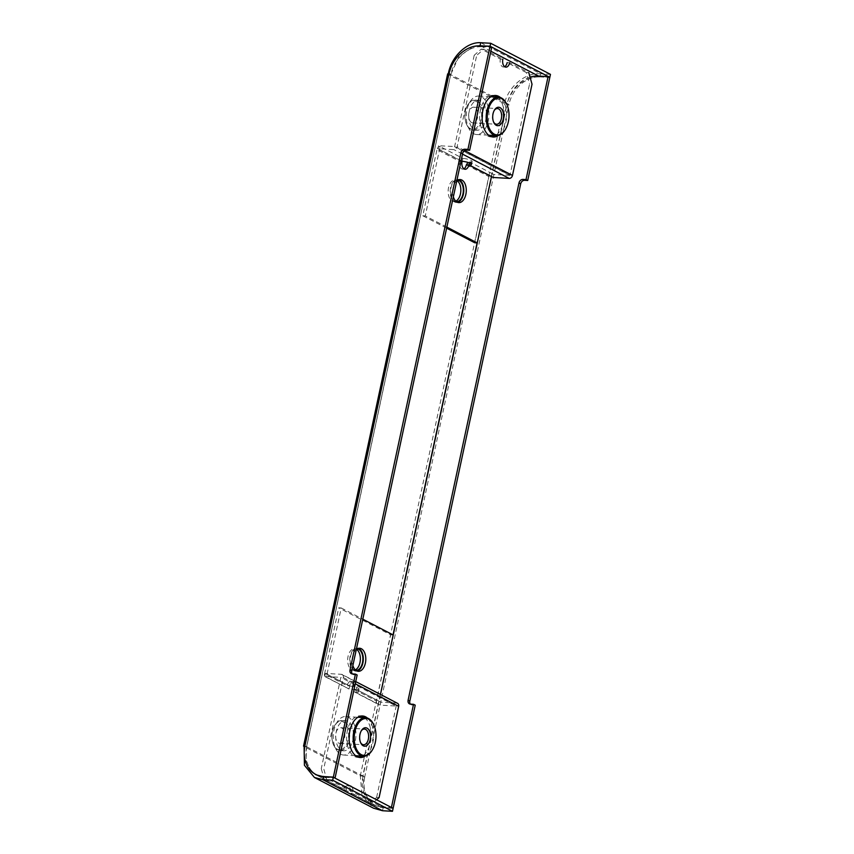 <?xml version="1.0" encoding="UTF-8"?>
<svg xmlns="http://www.w3.org/2000/svg" width="854" height="854" viewBox="0 0 854 854"><rect width="100%" height="100%" fill="white"/><g stroke="black" fill="none" stroke-linecap="round" stroke-linejoin="round"><path stroke-width="0.64" stroke-dasharray="4.27 3.2" d="M340.404 743.354A7.857 4.622 93.3 0 0 344.856 735.283A7.857 4.622 93.3 0 0 340.671 727.704A7.857 4.622 93.3 0 0 340.052 727.736A7.857 4.622 93.3 0 0 335.601 735.806A7.857 4.622 93.3 0 0 339.775 743.386A7.857 4.622 93.3 0 0 340.404 743.354M340.543 749.705A14.251 8.38 -86.7 0 1 333.594 744.976A14.251 8.38 -86.7 0 1 334.715 725.42A14.251 8.38 -86.7 0 1 339.913 721.384A14.251 8.38 -86.7 0 1 348.624 734.109A14.251 8.38 -86.7 0 1 340.543 749.705M340.511 720.648A15.02 8.828 93.3 0 0 335.035 724.907A15.02 8.828 93.3 0 0 333.85 745.521A15.02 8.828 93.3 0 0 339.988 750.581A15.02 8.828 93.3 0 0 341.184 750.506A15.02 8.828 93.3 0 0 349.702 735.07A15.02 8.828 93.3 0 0 341.707 720.584A15.02 8.828 93.3 0 0 340.511 720.648M344.92 750.719A15.02 8.828 -86.7 0 1 343.724 750.794A15.02 8.828 -86.7 0 1 335.729 736.297A15.02 8.828 -86.7 0 1 344.247 720.861A15.02 8.828 -86.7 0 1 345.443 720.797A15.02 8.828 -86.7 0 1 353.439 735.283A15.02 8.828 -86.7 0 1 344.92 750.719M345.016 754.936A19.258 11.315 -86.7 0 1 343.479 755.021A19.258 11.315 -86.7 0 1 333.231 736.447A19.258 11.315 -86.7 0 1 344.151 716.655A19.258 11.315 -86.7 0 1 345.678 716.57A19.258 11.315 -86.7 0 1 355.926 735.145A19.258 11.315 -86.7 0 1 345.016 754.936M373.593 724.47A19.258 11.315 -86.7 0 1 372.109 750.356M361.242 730.896A7.857 4.622 93.3 0 0 360.954 731.323A7.857 4.622 93.3 0 0 360.335 742.105A7.857 4.622 93.3 0 0 360.58 742.553M470.095 121.119A7.857 4.622 93.3 0 0 472.806 122.88A7.857 4.622 93.3 0 0 477.471 117.799A7.857 4.622 93.3 0 0 476.404 108.96A7.857 4.622 93.3 0 0 473.703 107.198A7.857 4.622 93.3 0 0 469.027 112.28A7.857 4.622 93.3 0 0 470.095 121.119M467.533 126.061A14.251 8.38 -86.7 0 1 466.615 124.47A14.251 8.38 -86.7 0 1 467.736 104.914A14.251 8.38 -86.7 0 1 478.966 104.017A14.251 8.38 -86.7 0 1 479.404 124.043A14.251 8.38 -86.7 0 1 467.533 126.061M479.895 103.451A15.02 8.828 93.3 0 0 474.728 100.078A15.02 8.828 93.3 0 0 468.056 104.401A15.02 8.828 93.3 0 0 466.882 125.015A15.02 8.828 93.3 0 0 467.843 126.702A15.02 8.828 93.3 0 0 473.02 130.075A15.02 8.828 93.3 0 0 481.955 120.35A15.02 8.828 93.3 0 0 479.895 103.451M471.579 126.915A15.02 8.828 -86.7 0 1 469.529 110.017A15.02 8.828 -86.7 0 1 478.464 100.292A15.02 8.828 -86.7 0 1 483.631 103.665A15.02 8.828 -86.7 0 1 485.68 120.563A15.02 8.828 -86.7 0 1 476.745 130.288A15.02 8.828 -86.7 0 1 471.579 126.915M469.881 130.192A19.258 11.315 -86.7 0 1 467.255 108.522A19.258 11.315 -86.7 0 1 478.71 96.064A19.258 11.315 -86.7 0 1 485.328 100.388A19.258 11.315 -86.7 0 1 487.965 122.058A19.258 11.315 -86.7 0 1 476.511 134.516A19.258 11.315 -86.7 0 1 469.881 130.192M506.614 103.964A19.258 11.315 -86.7 0 1 505.13 129.851M494.263 110.39A7.857 4.622 93.3 0 0 493.975 110.817A7.857 4.622 93.3 0 0 493.356 121.599A7.857 4.622 93.3 0 0 493.601 122.047M483.684 49.244L502.846 59.204L500.359 59.065L481.197 49.105L483.684 49.244L476.681 55.425L474.194 55.286L481.197 49.105M504.682 66.687A6.159 3.619 -86.7 0 1 503.412 66.986A6.159 3.619 -86.7 0 1 502.504 66.729A6.159 3.619 -86.7 0 1 500.359 59.065M498.288 135.498A20.795 12.223 93.3 0 0 505.899 122.229A20.795 12.223 93.3 0 0 500.465 97.569M491.979 136.832A20.795 12.223 -86.7 0 1 490.73 136.875A20.795 12.223 -86.7 0 1 480.418 110.134A20.795 12.223 -86.7 0 1 493.1 95.338A20.795 12.223 -86.7 0 1 494.338 95.52M497.626 97.142A20.795 12.223 -86.7 0 1 503.412 122.09A20.795 12.223 -86.7 0 1 495.427 135.594M462.035 161.459L459.548 161.321L462.825 158.374A6.159 1.27 12.1 0 1 469.113 159.613A6.159 1.27 12.1 0 1 472.155 161.427A6.159 1.27 12.1 0 1 469.636 161.918L467.981 162.409M463.893 168.825A6.159 3.619 -86.7 0 1 462.622 169.124A6.159 3.619 -86.7 0 1 461.715 168.868A6.159 3.619 -86.7 0 1 459.548 161.321L436.97 149.578A3.235 2.53 -62.5 0 1 440.248 146.632L438.55 145.746L454.638 146.525L509.987 175.305L529.544 84.076L532.031 84.215M457.573 202.355A11.55 6.789 -86.7 0 1 456.314 202.483A11.55 6.789 -86.7 0 1 454.606 202.003A11.55 6.789 -86.7 0 1 450.336 189.076A11.55 6.789 -86.7 0 1 457.637 179.415A11.55 6.789 -86.7 0 1 458.876 179.682M509.987 175.305L493.9 174.536L492.203 173.65L491.573 176.597M461.096 160.744L437.921 148.692L453.848 149.61A3.235 2.53 117.5 0 0 457.125 146.664L476.681 55.425M493.27 177.483L493.9 174.536M437.921 148.692L438.55 145.746M446.866 227.121L425.281 215.902L439.468 149.728L440.248 146.632L462.825 158.374L462.185 161.321M469.422 162.9L469.636 161.918L492.203 173.65A3.235 2.53 117.5 0 0 488.926 176.597L474.739 242.771M446.642 228.157L422.783 215.763L436.97 149.578M425.281 215.902L422.783 215.763M456.794 180.77A11.55 6.789 93.3 0 0 453.357 196.836M526.331 72.569L507.169 62.609L509.657 62.748L528.818 72.718L526.331 72.569L529.544 84.076M474.194 55.286L454.638 146.525M355.317 669.878A10.782 6.341 -86.7 0 1 353.396 670.262A10.782 6.341 -86.7 0 1 351.795 669.814A10.782 6.341 -86.7 0 1 347.813 657.751A10.782 6.341 -86.7 0 1 354.623 648.73A10.782 6.341 -86.7 0 1 356.225 649.179A10.782 6.341 -86.7 0 1 356.492 649.328M357.164 648.88A10.782 6.341 93.3 0 0 357.111 648.869A10.782 6.341 93.3 0 0 350.3 657.89A10.782 6.341 93.3 0 0 354.282 669.952A10.782 6.341 93.3 0 0 355.883 670.411A10.782 6.341 93.3 0 0 355.937 670.411M455.79 201.181A10.782 6.341 -86.7 0 1 453.869 201.565A10.782 6.341 -86.7 0 1 452.278 201.117A10.782 6.341 -86.7 0 1 448.297 189.054A10.782 6.341 -86.7 0 1 455.107 180.034A10.782 6.341 -86.7 0 1 456.698 180.482A10.782 6.341 -86.7 0 1 456.975 180.642M457.648 180.183A10.782 6.341 93.3 0 0 457.595 180.183A10.782 6.341 93.3 0 0 450.784 189.204A10.782 6.341 93.3 0 0 454.766 201.266A10.782 6.341 93.3 0 0 456.367 201.715A10.782 6.341 93.3 0 0 456.42 201.715M537.945 76.059L539.643 76.945L538.02 75.995M480.727 42.7L540.507 73.786C525.381 72.195 508.333 86.681 504.394 103.718L507.223 103.612L508.931 104.498L364.669 777.119L360.313 775.806L362.032 795.202L373.454 808.172M506.988 103.793L508.845 104.572L504.394 103.718L448.19 74.49L448.371 73.519M362.918 776.169L363.003 776.318A30.584 23.923 -62.5 0 0 373.668 804.553A30.584 23.923 -62.5 0 0 381.311 806.667L383.062 807.628L392.787 808.183M381.311 806.667L383.062 807.628M363.003 776.318L364.711 777.204L362.801 775.955L364.434 793.622L374.874 805.439L383.158 807.788L393.107 808.354M479.863 45.86L481.645 46.671L479.937 45.785M318.894 775.976A30.584 23.923 -62.5 0 0 324.936 777.343L323.228 776.457M324.936 777.343L334.704 777.983M323.602 776.702L324.979 777.428M449.065 73.476L450.763 74.362L448.19 74.49L304.109 746.577L360.313 775.806L504.394 103.718M481.56 46.746A30.584 23.923 -62.5 0 0 450.848 74.298L458.993 56.503L473.917 46.394M447.656 73.871L448.19 74.49M311.219 771.215L305.988 760.444L306.597 746.727L304.878 746.033M492.053 96.15L450.677 74.629L306.597 746.727L304.109 746.577M481.645 46.671L491.723 47.248M450.763 74.362L306.629 746.994L304.931 746.108M357.153 674.98L354.036 674.799A3.854 3.01 117.5 0 1 353.054 674.532A3.854 3.01 117.5 0 1 352.296 673.913M306.629 746.994A30.584 23.923 -62.5 0 0 317.282 775.229M450.848 74.298L449.14 73.412M382.528 810.734L383.158 807.788L323.378 776.692M380.489 694.451L362.961 776.233L360.313 775.806M381.364 806.742L391.089 807.297M539.717 76.881L549.805 77.458M410.368 704.112A3.854 3.01 -62.5 0 0 411.126 704.731A3.854 3.01 -62.5 0 0 412.119 704.998L415.225 705.18M364.711 777.204A30.584 23.923 -62.5 0 0 375.365 805.439A30.584 23.923 -62.5 0 0 383.019 807.553M539.643 76.945A30.584 23.923 -62.5 0 0 508.931 104.498M530.046 77.116A30.584 23.923 -62.5 0 0 507.223 103.612M550.467 74.362L540.507 73.786L539.877 76.743C523.79 77.308 512.795 86.35 506.881 103.868L493.516 96.908M538.5 76.017L539.877 76.743L549.485 77.287M351.624 786.78A6.159 3.619 -86.7 0 1 352.937 793.793L350.45 793.654L369.611 803.614L372.098 803.763L376.614 799.771M324.477 780.15L321.264 768.643L323.751 768.792L326.965 780.289L324.477 780.15L343.639 790.11A6.159 3.619 -86.7 0 1 347.397 785.733A6.159 3.619 -86.7 0 1 348.304 785.99A6.159 3.619 -86.7 0 1 350.45 793.654M365.266 756.003A20.795 12.223 93.3 0 0 372.878 742.734A20.795 12.223 93.3 0 0 367.433 718.075M364.605 717.648A20.795 12.223 -86.7 0 1 370.39 742.596A20.795 12.223 -86.7 0 1 362.406 756.1M358.958 757.338A20.795 12.223 -86.7 0 1 357.709 757.381A20.795 12.223 -86.7 0 1 347.397 730.629A20.795 12.223 -86.7 0 1 360.078 715.844A20.795 12.223 -86.7 0 1 361.317 716.026M355.734 681.577L342.187 674.532A3.235 2.53 117.5 0 0 341.354 674.308L325.427 673.4L349.702 686.018L349.072 688.964C347.525 688.698 346.873 687.609 347.119 685.719L349.606 685.869A6.159 3.619 -86.7 0 1 353.342 681.599A6.159 3.619 -86.7 0 1 354.25 681.855A6.159 3.619 -86.7 0 1 356.417 689.413L353.93 689.263C353.684 691.153 354.335 692.242 355.883 692.509A6.159 1.27 -167.9 0 0 358.402 692.028A6.159 1.27 -167.9 0 0 355.36 690.213A6.159 1.27 -167.9 0 0 349.072 688.964L325.673 677.009A3.235 2.53 -62.5 0 0 326.506 677.233L324.798 676.347L340.821 677.414L321.264 768.643M325.673 677.009A3.235 2.53 -62.5 0 1 324.552 673.987L347.119 685.719A6.159 3.619 -86.7 0 1 350.855 681.46A6.159 3.619 -86.7 0 1 351.763 681.716A6.159 3.619 -86.7 0 1 353.93 689.263L376.497 701.006A3.235 2.53 117.5 0 0 377.617 704.027L355.05 692.284L355.883 692.509L356.513 689.562L380.788 702.191L396.715 703.098A3.235 2.53 -62.5 0 1 397.548 703.322M356.321 649.467A11.55 6.789 93.3 0 0 352.873 665.533M357.1 671.052A11.55 6.789 -86.7 0 1 355.84 671.18A11.55 6.789 -86.7 0 1 354.132 670.689A11.55 6.789 -86.7 0 1 349.862 657.772A11.55 6.789 -86.7 0 1 357.153 648.101A11.55 6.789 -86.7 0 1 358.392 648.367M352.937 793.793L372.098 803.763M380.436 694.419L378.45 704.251L380.158 705.137L396.085 706.044L340.821 677.414M349.702 686.018L349.702 686.018A6.159 1.27 12.1 0 1 355.99 687.267A6.159 1.27 12.1 0 1 359.032 689.082A6.159 1.27 12.1 0 1 356.513 689.562L379.048 701.294M325.427 673.4L324.798 676.347M349.606 685.869L327.039 674.126L326.506 677.233L349.072 688.964M380.788 702.191L380.158 705.137M355.883 692.509L378.45 704.251A3.235 2.53 117.5 0 1 377.617 704.027M327.039 674.126L341.226 607.952L338.739 607.813L390.684 634.832L376.497 701.006M341.226 607.952L362.811 619.182M393.182 634.97L390.684 634.832M324.552 673.987L338.739 607.813M379.101 797.572L376.614 797.433L369.611 803.614M343.639 790.11L346.126 790.249A6.159 3.619 -86.7 0 1 349.884 785.872L347.397 785.733M326.965 780.289L346.126 790.249M342.187 674.532A3.235 2.53 117.5 0 1 343.308 677.553L323.751 768.792M376.614 797.433L396.171 706.194M509.827 175.444L454.477 146.664M462.516 154.115L453.848 149.61M439.468 149.728L461.053 160.947M466.359 164.865L488.926 176.597M464.693 150.603L457.125 146.664M306.597 746.727L362.801 775.955L393.043 634.896M477.076 242.91L506.881 103.868M491.509 176.607L507.148 103.686M490.869 51.251L480.418 45.817M412.119 704.998L410.411 704.112M354.036 674.799L352.339 673.913M341.354 674.308L396.715 703.098M378.995 701.145L356.417 689.413M343.308 677.553L355.264 683.776M340.671 727.704L364.444 729.06M333.594 744.976L333.85 745.521M343.724 750.794L339.988 750.581M343.479 755.021L355.67 755.715M345.678 716.57L357.869 717.264M345.443 720.797L341.707 720.584M339.775 743.386L363.548 744.752M360.335 742.105L360.815 743.087M360.954 731.323L361.53 730.405M472.806 122.88L496.569 124.246M466.615 124.47L466.882 125.015M478.464 100.292L474.728 100.078M478.71 96.064L490.89 96.758M476.511 134.516L488.691 135.21M476.745 130.288L473.02 130.075M473.703 107.198L497.466 108.554M493.356 121.599L493.836 122.581M493.975 110.817L494.562 109.899M493.1 95.338L495.598 95.488M456.314 202.483L458.811 202.622M471.525 164.374L472.155 161.427M457.637 179.415L460.125 179.553M465.11 169.263L462.622 169.124M490.73 136.875L493.217 137.014M505.899 67.135L503.412 66.986M355.883 670.411L353.396 670.262M456.367 201.715L453.869 201.565M306.543 746.791L450.666 74.511M374.874 805.439L315.863 774.749M373.668 804.553L375.365 805.439M411.126 704.731L409.429 703.845M353.054 674.532L351.346 673.646M457.595 180.183L455.107 180.034M357.111 648.869L354.623 648.73M357.709 757.381L360.196 757.519M357.153 648.101L359.651 648.25M359.032 689.082L358.402 692.028M349.66 686.008L327.093 674.276M355.84 671.18L358.328 671.319M353.342 681.599L350.855 681.46M360.078 715.844L362.566 715.994"/><path stroke-width="1.28" d="M365.32 746.15A9.245 5.434 93.3 0 0 370.561 736.031A9.245 5.434 93.3 0 0 364.904 727.779A9.245 5.434 93.3 0 0 361.53 730.405A9.245 5.434 93.3 0 0 360.815 743.087A9.245 5.434 93.3 0 0 365.32 746.15M360.58 742.553A7.857 4.622 93.3 0 0 363.548 744.752A7.857 4.622 93.3 0 0 364.167 744.709A7.857 4.622 93.3 0 0 368.629 736.639A7.857 4.622 93.3 0 0 364.444 729.06A7.857 4.622 93.3 0 0 363.815 729.092A7.857 4.622 93.3 0 0 361.242 730.896M364.701 718.598A18.489 10.867 93.3 0 0 354.218 738.838A18.489 10.867 93.3 0 0 365.523 755.342A18.489 10.867 93.3 0 0 372.269 750.1A18.489 10.867 93.3 0 0 373.721 724.736A18.489 10.867 93.3 0 0 364.701 718.598M372.109 750.356A19.258 11.315 -86.7 0 1 371.949 750.613A19.258 11.315 -86.7 0 1 364.925 756.068A19.258 11.315 -86.7 0 1 363.388 756.153A19.258 11.315 -86.7 0 1 353.14 737.578A19.258 11.315 -86.7 0 1 364.06 717.798A19.258 11.315 -86.7 0 1 365.587 717.702A19.258 11.315 -86.7 0 1 373.454 724.192A19.258 11.315 -86.7 0 1 373.593 724.47M494.434 123.616A9.245 5.434 93.3 0 0 502.131 122.303A9.245 5.434 93.3 0 0 501.842 109.312A9.245 5.434 93.3 0 0 494.562 109.899A9.245 5.434 93.3 0 0 493.836 122.581A9.245 5.434 93.3 0 0 494.434 123.616M493.601 122.047A7.857 4.622 93.3 0 0 493.868 122.474A7.857 4.622 93.3 0 0 496.569 124.246A7.857 4.622 93.3 0 0 501.245 119.154A7.857 4.622 93.3 0 0 500.166 110.326A7.857 4.622 93.3 0 0 497.466 108.554A7.857 4.622 93.3 0 0 494.263 110.39M505.557 102.16A18.489 10.867 93.3 0 0 490.153 104.775A18.489 10.867 93.3 0 0 490.719 130.769A18.489 10.867 93.3 0 0 505.29 129.594A18.489 10.867 93.3 0 0 506.742 104.231A18.489 10.867 93.3 0 0 505.557 102.16M505.13 129.851A19.258 11.315 -86.7 0 1 504.97 130.107A19.258 11.315 -86.7 0 1 496.42 135.658A19.258 11.315 -86.7 0 1 489.79 131.324A19.258 11.315 -86.7 0 1 487.164 109.664A19.258 11.315 -86.7 0 1 498.619 97.207A19.258 11.315 -86.7 0 1 505.237 101.53A19.258 11.315 -86.7 0 1 506.486 103.686A19.258 11.315 -86.7 0 1 506.614 103.964M509.657 62.748A6.159 3.619 -86.7 0 1 505.899 67.135A6.159 3.619 -86.7 0 1 504.992 66.879A6.159 3.619 -86.7 0 1 502.846 59.204M500.465 97.569A20.795 12.223 93.3 0 0 495.598 95.488A20.795 12.223 93.3 0 0 482.905 110.273A20.795 12.223 93.3 0 0 493.217 137.014A20.795 12.223 93.3 0 0 498.288 135.498M494.338 95.52A20.795 12.223 -86.7 0 1 497.626 97.142M467.981 162.409L466.359 164.865L468.846 165.003A6.159 3.619 -86.7 0 1 465.11 169.263A6.159 3.619 -86.7 0 1 464.202 169.007A6.159 3.619 -86.7 0 1 462.035 161.459L461.096 160.744M453.357 196.836A11.55 6.789 93.3 0 0 457.093 202.142A11.55 6.789 93.3 0 0 458.811 202.622A11.55 6.789 93.3 0 0 466.103 192.961A11.55 6.789 93.3 0 0 461.833 180.034A11.55 6.789 93.3 0 0 460.125 179.553A11.55 6.789 93.3 0 0 456.794 180.77M458.876 179.682A11.55 6.789 -86.7 0 1 459.345 179.895A11.55 6.789 -86.7 0 1 463.733 191.755A11.55 6.789 -86.7 0 1 457.573 202.355M528.818 72.718L532.031 84.215L512.475 175.454A3.235 2.53 -62.5 0 1 509.197 178.401L493.27 177.483L469.006 164.865A6.159 1.27 -167.9 0 0 471.525 164.374A6.159 1.27 -167.9 0 0 468.483 162.57A6.159 1.27 -167.9 0 0 462.185 161.321M491.573 176.597L468.846 165.003L469.422 162.9M491.413 176.735L477.226 242.92L474.739 242.771L446.642 228.157M477.226 242.92L446.866 227.121M466.359 164.865A6.159 3.619 -86.7 0 1 463.893 168.825M495.427 135.594A20.795 12.223 -86.7 0 1 491.979 136.832M507.169 62.609A6.159 3.619 -86.7 0 1 504.682 66.687M356.492 649.328A10.782 6.341 -86.7 0 1 360.335 659.854A10.782 6.341 -86.7 0 1 355.317 669.878M355.937 670.411A10.782 6.341 93.3 0 0 362.704 661.338A10.782 6.341 93.3 0 0 358.712 649.318A10.782 6.341 93.3 0 0 357.164 648.88M456.975 180.642A10.782 6.341 -86.7 0 1 460.818 191.168A10.782 6.341 -86.7 0 1 455.79 201.181M456.42 201.715A10.782 6.341 93.3 0 0 463.178 192.641A10.782 6.341 93.3 0 0 459.185 180.632A10.782 6.341 93.3 0 0 457.648 180.183M335.067 778.005L357.153 674.98L355.445 674.094L333.359 777.119L334.704 777.983M415.225 705.18L393.139 808.204L391.442 807.318L413.528 704.294L415.225 705.18M530.046 77.116A30.584 23.923 -62.5 0 1 537.945 76.059L548.097 76.572L526.011 179.596L522.904 179.415A3.854 3.01 -62.5 0 0 518.997 182.927L408.095 700.259A3.854 3.01 -62.5 0 0 409.429 703.845A3.854 3.01 -62.5 0 0 410.411 704.112L413.528 704.294M352.296 673.913A3.854 3.01 117.5 0 1 351.72 670.934L462.622 153.603A3.854 3.01 117.5 0 1 466.53 150.101L469.636 150.272L491.723 47.248L490.015 46.362L479.863 45.86A30.584 23.923 -62.5 0 0 449.14 73.412L448.19 74.49C450.933 56.834 466.786 41.729 480.727 42.7L490.687 43.266L550.467 74.362L549.837 77.308L490.047 46.212L490.687 43.266M304.825 746.62L304.109 746.577L304.931 746.108A30.584 23.923 -62.5 0 0 315.585 774.343A30.584 23.923 -62.5 0 0 323.228 776.457L323.602 776.702M311.219 771.215L315.863 774.749L323.378 776.692L322.737 779.638L314.443 777.482L304.419 765.248L304.109 746.577L304.878 746.033L449.065 73.476M469.636 150.272L467.928 149.386L490.015 46.362M323.282 776.542L333.359 777.119M467.928 149.386L464.822 149.215A3.854 3.01 -62.5 0 0 460.925 152.717L350.012 670.048A3.854 3.01 -62.5 0 0 351.346 673.646A3.854 3.01 -62.5 0 0 352.339 673.913L355.445 674.094M315.585 774.343L317.282 775.229A30.584 23.923 -62.5 0 0 318.894 775.976M314.443 777.482L373.454 808.172L382.528 810.734L392.477 811.3L332.697 780.214L333.327 777.257L393.107 808.354L392.477 811.3M382.528 810.734L322.737 779.638L332.697 780.214M323.378 776.692L333.327 777.257M548.097 76.572L549.805 77.458L527.719 180.482L526.011 179.596M527.719 180.482L524.602 180.301A3.854 3.01 -62.5 0 0 520.705 183.813L409.803 701.145A3.854 3.01 -62.5 0 0 410.368 704.112M473.917 46.394L480.097 45.646L480.727 42.7M480.418 45.817L490.047 46.212M349.884 785.872A6.159 3.619 -86.7 0 1 350.791 786.128A6.159 3.619 -86.7 0 1 351.624 786.78M367.433 718.075A20.795 12.223 93.3 0 0 362.566 715.994A20.795 12.223 93.3 0 0 349.884 730.778A20.795 12.223 93.3 0 0 360.196 757.519A20.795 12.223 93.3 0 0 365.266 756.003M362.406 756.1A20.795 12.223 -86.7 0 1 358.958 757.338M352.873 665.533A11.55 6.789 93.3 0 0 356.62 670.838A11.55 6.789 93.3 0 0 358.328 671.319A11.55 6.789 93.3 0 0 365.629 661.647A11.55 6.789 93.3 0 0 361.359 648.73A11.55 6.789 93.3 0 0 359.651 648.25A11.55 6.789 93.3 0 0 356.321 649.467M358.392 648.367A11.55 6.789 -86.7 0 1 358.872 648.581A11.55 6.789 -86.7 0 1 363.249 660.452A11.55 6.789 -86.7 0 1 357.1 671.052M362.811 619.182L393.182 634.97L380.436 694.419M376.614 799.771L379.101 797.572L398.669 706.343A3.235 2.53 -62.5 0 0 397.548 703.322L355.734 681.577M361.317 716.026A20.795 12.223 -86.7 0 1 364.605 717.648M509.197 178.401L462.516 154.115M461.053 160.947L462.035 161.459M512.475 175.454L464.693 150.603M393.043 634.896L477.076 242.91M493.516 96.908L492.053 96.15M380.489 694.451L491.509 176.607M538.5 76.017L490.869 51.251M524.602 180.301L522.904 179.415M520.705 183.813L518.997 182.927M409.803 701.145L408.095 700.259M351.72 670.934L350.012 670.048M462.622 153.603L460.925 152.717M466.53 150.101L464.822 149.215M355.264 683.776L398.669 706.343M355.67 755.715L363.388 756.153M357.869 717.264L365.587 717.702M373.721 724.736L373.454 724.192M490.89 96.758L498.619 97.207M488.691 135.21L496.42 135.658M506.742 104.231L506.486 103.686M303.533 746.15L447.656 73.871"/></g></svg>
